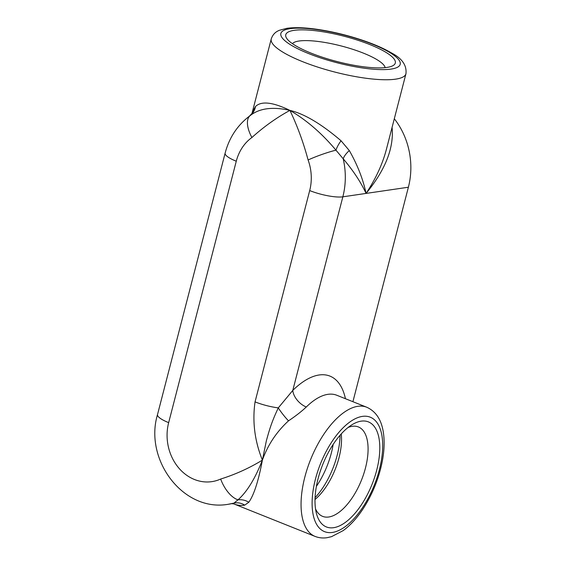 <?xml version="1.0" encoding="UTF-8"?>
<svg xmlns="http://www.w3.org/2000/svg" width="566" height="566" viewBox="0 0 566 566"><rect width="100%" height="100%" fill="white"/><g stroke="black" fill="none" stroke-linecap="round" stroke-linejoin="round"><path stroke-width="0.85" d="M233.808 503.91L233.892 503.938C237.465 505.36 241.074 505.763 244.717 505.141A15.247 14.468 68.1 0 0 233.942 503.11L228.296 504.271A69.561 59.246 -98.3 0 0 233.942 503.11L238.01 499.842A15.247 13.952 -162.1 0 1 248.792 502.254C253.929 495.045 258.464 481.001 262.391 460.123C267.81 444.961 276.512 431.865 288.504 420.842A15.247 2.398 52.1 0 1 278.288 407.881C271.369 422.583 269.381 429.997 266.409 440.574L262.391 460.123C255.16 478.546 247.038 491.783 238.01 499.842A24.777 12.608 -114.4 0 1 220.662 479.041A44.785 38.148 81.7 0 1 179.988 469.363A44.785 38.148 81.7 0 1 168.661 422.639L236.27 161.218A44.785 38.148 81.7 0 1 251.912 137.51A24.777 11.893 -125.5 0 1 249.96 115.782C259.228 108.269 272.55 106.472 289.919 110.391C306.475 120.034 321.821 133.293 335.971 150.174A15.247 6.021 125.1 0 1 341.057 140.778C326.624 128.44 307.55 114.509 289.919 110.391C272.748 102.092 261.266 100.812 255.464 106.549A15.247 14.674 -119 0 1 249.96 115.782L249.493 116.101C237.303 125.411 229.188 137.757 225.126 153.131A24.777 5.752 14.5 0 0 236.27 161.218M345.444 398.719A84.808 39.839 111.8 0 0 292.778 390.427A15.247 9.155 -134.6 0 0 306.291 407.004A69.561 32.679 -68.2 0 1 336.784 395.252L366.726 407.23A69.561 32.679 111.8 0 0 310.557 459.684A69.561 32.679 111.8 0 0 315.064 536.405C318.899 537.891 322.889 538.323 327.035 537.7L331.535 536.66L343.215 530.583C350.538 525.198 357.28 517.756 363.443 508.247C372.817 493.559 379.142 477.676 382.418 460.597C384.441 449.602 384.668 439.683 383.097 430.846C380.975 419.066 375.52 411.192 366.726 407.23M386.444 149.155L386.366 149.466C382.503 164.154 375.739 178.806 366.068 193.416C363.068 179.217 357.486 164.939 349.328 150.591A15.247 7.811 -36.3 0 0 343.194 158.784C353.234 170.621 360.86 182.167 366.068 193.416L342.847 196.819L292.778 390.427L278.288 407.881A24.777 5.752 14.5 0 1 255.047 401.881C252.245 421.606 254.693 441.02 262.391 460.123C249.316 468.11 235.406 474.421 220.662 479.041M288.504 420.842C295.516 416.159 301.445 411.546 306.291 407.004M244.717 505.141L248.792 502.254M394.304 118.775A69.561 59.246 81.7 0 1 408.39 187.226L366.068 193.416C385.411 169.85 394.077 147.839 392.075 127.385M249.493 116.101L252.082 113.285A15.247 13.577 19.5 0 0 252.139 113.143M252.153 113.087A15.247 13.577 19.5 0 0 252.486 111.87L252.04 113.299M251.912 137.51C263.862 126.72 276.533 117.678 289.919 110.391C297.383 126.02 303.44 142.547 308.095 159.973A24.777 3.092 159.9 0 1 335.971 150.174L343.194 158.784A69.561 59.246 -98.3 0 1 342.847 196.819A24.777 5.752 -165.5 0 1 309.694 190.579L255.047 401.881M349.328 150.591L341.057 140.778M255.464 106.549L252.486 111.87M408.39 187.226L352.915 401.704M376.73 470.127A56.572 26.574 -68.2 0 1 345.225 522.489A56.572 26.574 -68.2 0 1 316.486 513.638A56.572 26.574 -68.2 0 1 352.059 424.698A56.572 26.574 -68.2 0 1 376.73 470.127M294.157 30.338A56.572 13.131 -165.5 0 1 363.528 42.188A56.572 13.131 -165.5 0 1 392.931 65.67A56.572 13.131 -165.5 0 1 337.244 61.595A56.572 13.131 -165.5 0 1 286.559 38.155A56.572 13.131 -165.5 0 1 294.157 30.338M340.039 435.275A52.921 24.854 -68.2 0 1 337.166 455.333A52.921 24.854 -68.2 0 1 315.078 497.691M348.076 427.486A48.152 22.619 -68.2 0 1 357.917 426.771A48.152 22.619 -68.2 0 1 365.466 468.004A48.152 22.619 -68.2 0 1 322.167 516.171A48.152 22.619 -68.2 0 1 315.531 508.869M341.241 433.917A46.851 22.01 -68.2 0 1 338.992 457.788A46.851 22.01 -68.2 0 1 315.014 499.502M292.424 43.66A48.152 11.179 -165.5 0 1 299.011 41.021A48.152 11.179 -165.5 0 1 350.418 48.57A48.152 11.179 -165.5 0 1 385.135 67.637M225.126 153.131L157.518 414.56A24.777 5.752 14.5 0 0 168.661 422.639M308.095 159.973A44.785 38.148 81.7 0 1 309.694 190.579M332.398 532.443A61.623 28.944 -68.2 0 1 327.24 449.454A61.623 28.944 -68.2 0 1 382.574 441.353A61.623 28.944 -68.2 0 1 332.398 532.443M271.248 38.941A69.561 16.152 14.5 0 0 334.548 71.988A69.561 16.152 14.5 0 0 405.942 73.771C406.912 65.394 402.086 58.447 391.467 52.921C383.713 48.372 373.9 44.098 362.021 40.101C348.083 35.46 334.089 32.014 320.023 29.765C306.56 27.635 295.53 27.147 286.934 28.3L279.378 30.288C277.566 31.109 273.307 32.771 271.248 38.941L251.997 113.37M290.018 28.682A61.623 14.306 -165.5 0 1 393.455 54.93A61.623 14.306 -165.5 0 1 338.114 63.031A61.623 14.306 -165.5 0 1 290.018 28.682M316.394 486.35A52.921 24.854 111.8 0 0 331.343 453.012A52.921 24.854 111.8 0 0 333.169 444.395M232.06 503.712L233.808 503.889M157.518 414.56C143.948 459.465 183.03 512.35 228.296 504.271M315.064 536.405L233.892 503.938M405.942 73.771L386.366 149.466"/></g></svg>
